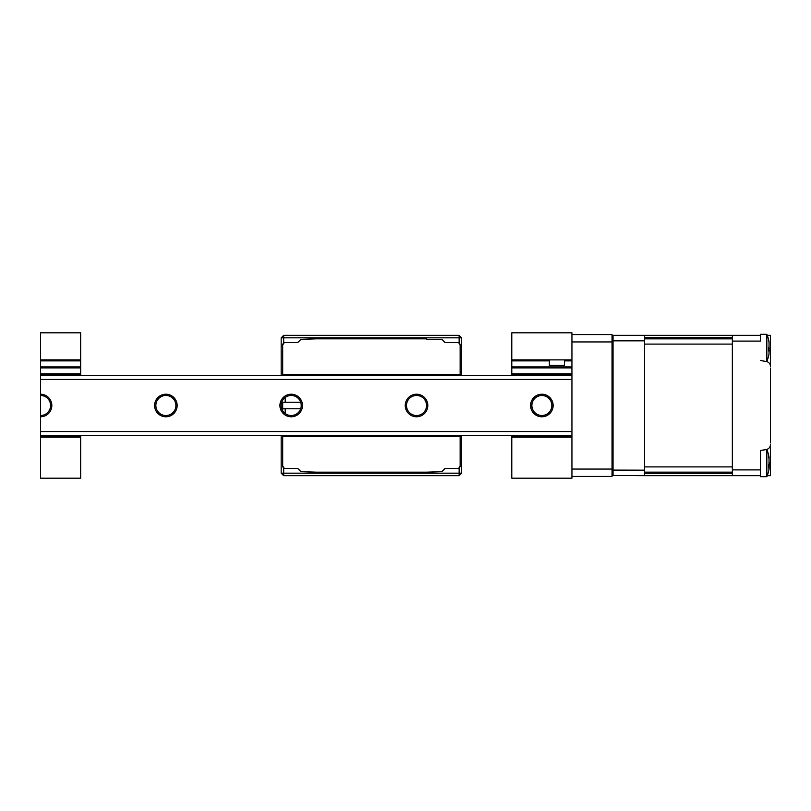 <?xml version="1.0" encoding="UTF-8"?>
<svg xmlns="http://www.w3.org/2000/svg" width="811" height="811" viewBox="0 0 811 811"><rect width="100%" height="100%" fill="white"/><g stroke="black" fill="none" stroke-linecap="round" stroke-linejoin="round"><path stroke-width="1.22" d="M571.937 334.568L612.041 334.568L571.937 334.568M571.937 341.938L612.041 341.938L612.041 469.062L571.937 469.062M571.937 476.432L612.041 476.432L612.041 469.062M511.782 436.277L571.937 436.277L571.937 478.186L511.782 478.186L511.782 435.578M80.654 375.422L80.654 374.723L40.55 374.723L40.55 375.422L571.937 375.422L571.937 373.79L571.937 374.723L511.782 374.723L511.782 373.79L571.937 373.79L571.937 359.881L511.782 359.881L511.782 360.885L511.782 332.814L571.937 332.814L571.937 359.881M612.041 334.568L612.041 341.938M511.782 375.422L511.782 373.79L511.782 374.723L571.937 374.723L571.937 435.578L40.55 435.578L40.55 436.277L80.654 436.277L80.654 435.578M571.937 360.885L564.415 360.885M549.371 360.885L511.782 360.885L511.782 366.896L571.937 366.896M571.937 367.9L511.782 367.9L511.782 366.896M511.782 367.9L511.782 374.723M541.86 395.515A9.985 9.985 0 0 0 531.874 405.5A9.985 9.985 0 0 0 541.86 415.485A9.985 9.985 0 0 0 551.835 405.5A9.985 9.985 0 0 0 541.86 395.515M511.782 437.21L571.937 437.21M461.641 435.578L461.641 473.178L459.138 475.682L283.688 475.682L283.688 473.178L281.174 473.178L281.174 435.578M283.688 467.917L283.688 473.178L459.138 473.178L459.138 467.917M426.556 337.822L283.688 337.822L283.688 335.318L459.138 335.318L459.138 337.822L426.556 337.822L426.556 339.333L441.843 339.333L445.107 342.587L457.637 342.587L458.955 342.962L460.141 345.091A2.504 2.504 0 0 0 457.637 342.587M459.138 343.083L459.138 337.822L461.641 337.822L459.138 335.318M281.174 375.422L281.174 337.822L283.688 337.822L283.688 343.083M283.688 335.318L281.174 337.822M461.641 337.822L461.641 375.422M461.641 473.178L459.138 473.178L459.138 475.682M283.688 475.682L281.174 473.178M80.654 359.881L80.654 332.814L40.55 332.814L40.55 359.881L80.654 359.881L80.654 360.885L40.55 360.885L40.55 359.881M80.654 366.896L80.654 367.9L40.55 367.9L40.55 366.896L80.654 366.896L80.654 360.885M40.55 366.896L40.55 360.885M80.654 367.9L80.654 374.723M40.55 367.9L40.55 373.79L80.654 373.79M40.55 374.723L40.55 373.79M40.55 416.783L40.55 394.217A11.283 11.283 0 0 1 51.833 405.5A11.283 11.283 0 0 1 40.55 416.783L40.55 431.564L571.937 431.564M80.654 436.277L80.654 478.186L40.55 478.186L40.55 436.277M40.55 437.21L80.654 437.21M549.371 359.881L549.371 365.396L564.415 365.396L564.415 359.881M416.53 416.783A11.283 11.283 0 0 1 405.247 405.5A11.283 11.283 0 0 1 416.53 394.217A11.283 11.283 0 0 1 427.813 405.5A11.283 11.283 0 0 1 416.53 416.783M416.53 415.526A10.026 10.026 0 0 1 406.504 405.5A10.026 10.026 0 0 1 416.53 395.474A10.026 10.026 0 0 1 426.556 405.5A10.026 10.026 0 0 1 416.53 415.526M541.86 416.783A11.283 11.283 0 0 1 530.576 405.5A11.283 11.283 0 0 1 541.86 394.217A11.283 11.283 0 0 1 553.132 405.5A11.283 11.283 0 0 1 541.86 416.783M541.86 415.526A10.026 10.026 0 0 1 531.834 405.5A10.026 10.026 0 0 1 541.86 395.474A10.026 10.026 0 0 1 551.885 405.5A10.026 10.026 0 0 1 541.86 415.526M291.2 416.783A11.283 11.283 0 0 1 279.927 405.5A11.283 11.283 0 0 1 291.2 394.217A11.283 11.283 0 0 1 302.483 405.5A11.283 11.283 0 0 1 291.2 416.783M291.2 415.526A10.026 10.026 0 0 1 281.174 405.5A10.026 10.026 0 0 1 291.2 395.474A10.026 10.026 0 0 1 301.226 405.5A10.026 10.026 0 0 1 291.2 415.526M165.88 415.526A10.026 10.026 0 0 1 155.854 405.5A10.026 10.026 0 0 1 165.88 395.474A10.026 10.026 0 0 1 175.906 405.5A10.026 10.026 0 0 1 165.88 415.526M165.88 416.783A11.283 11.283 0 0 1 154.597 405.5A11.283 11.283 0 0 1 165.88 394.217A11.283 11.283 0 0 1 177.153 405.5A11.283 11.283 0 0 1 165.88 416.783M40.55 375.422L40.55 379.436L571.937 379.436M40.55 379.436L40.55 394.217M40.55 431.564L40.55 435.578M40.55 395.474A10.026 10.026 0 0 1 50.576 405.5A10.026 10.026 0 0 1 40.55 415.526M300.688 402.246L282.684 402.246L282.684 410.782L282.684 402.246M300.688 408.754L282.684 408.754M285.188 468.413L283.87 468.038L282.684 465.909A2.504 2.504 0 0 0 285.188 468.413L297.718 468.413L300.982 471.667L316.27 472.174L426.556 472.174L441.843 471.667L445.107 468.413L457.637 468.413A2.504 2.504 0 0 0 460.141 465.909L460.141 436.653L282.684 436.653L282.684 435.578M426.556 472.174L426.556 473.178M316.27 472.174L316.27 473.178M316.27 337.822L316.27 338.826L426.556 338.826M316.27 338.826L300.982 339.333L297.718 342.587L285.188 342.587A2.504 2.504 0 0 0 282.684 345.091L283.87 342.962L285.188 342.587M282.684 374.347L460.141 374.347L460.141 375.422L282.684 375.422L282.684 345.091M282.684 435.882L460.141 435.882L282.684 436.389M282.684 465.909L282.684 436.653M460.141 465.909L458.955 468.038L457.637 468.413M460.141 374.347L460.141 345.091M460.141 374.611L282.684 374.611M767.247 335.318L770.45 335.318L770.45 366.42A5.018 5.018 0 0 0 766.223 361.463L760.424 360.55M766.223 449.618L760.424 450.45L760.424 475.682L732.353 475.682L732.353 341.107L760.424 341.107L760.424 335.318L613.045 335.318L613.045 340.823L612.041 340.904M732.353 341.107L732.353 335.318M760.424 469.893L732.353 469.893M766.841 449.618L766.223 449.537A5.018 5.018 0 0 0 770.45 444.58L770.45 475.682L767.247 475.682A35.096 35.096 0 0 1 766.841 476.686A35.096 35.096 0 0 0 769.142 468.545L769.031 467.136A34.244 12.57 -162.8 0 1 768.463 468.048L768.463 464.744A34.244 12.57 -17.2 0 0 769.031 463.527L769.031 458.61A34.244 30.423 -143.1 0 0 768.463 455.975L768.463 454.606A34.244 30.423 -36.9 0 1 769.031 457.12L769.142 457.759A35.096 35.096 0 0 0 766.841 449.618L766.841 476.686L760.424 476.686L766.841 476.686M770.45 368.062L770.45 442.938M770.45 432.658L770.45 425.552M770.45 385.448L770.45 378.342M770.45 366.42L770.45 348.101L768.625 348.101M644.623 335.318L644.623 340.823L613.045 340.823L613.045 475.682L612.041 475.469L644.623 475.682L644.623 470.177L612.041 470.096M644.623 340.823L644.623 470.177M612.041 335.531L613.045 335.318L612.041 335.531M768.747 457.151L769.031 459.158M769.142 463.152L769.203 466.376M760.424 475.682L760.424 476.686M760.424 450.45L760.424 468.322M769.213 466.913L768.635 467.035M768.686 340.174L768.463 339.17L768.686 340.174M768.585 339.637A35.096 35.096 0 0 0 766.841 334.314L766.841 361.382A35.096 35.096 0 0 0 768.585 356.07M768.463 355.968L768.463 356.526A34.244 32.521 -118.5 0 0 769.031 353.799L769.031 350.666A34.244 5.119 -163.8 0 1 768.463 350.94L768.463 347.402A34.244 5.119 -16.2 0 0 769.031 346.804L769.031 342.506A34.244 32.521 -118.5 0 0 768.463 339.728M768.666 340.012A34.244 32.521 -61.5 0 1 769.031 341.897L769.031 345.03M766.841 334.314L760.424 334.314L760.424 335.318M768.666 348.487A34.244 5.119 -163.8 0 1 769.031 348.892L769.264 351.041M768.564 350.494L769.122 350.646L768.554 350.534M644.623 337.467L732.353 337.467L732.353 338.836L644.623 338.836M732.353 344.107L732.353 466.893L644.623 466.893L644.623 344.107L732.353 344.107M644.623 472.164L732.353 472.164L732.353 473.533L644.623 473.533M732.353 475.682L644.623 475.682M285.188 413.519L285.188 408.754M285.188 402.246L285.188 397.481M770.45 462.899L769.183 462.899M769.213 466.903L768.656 466.751M765.706 361.382L766.841 361.382"/></g></svg>
